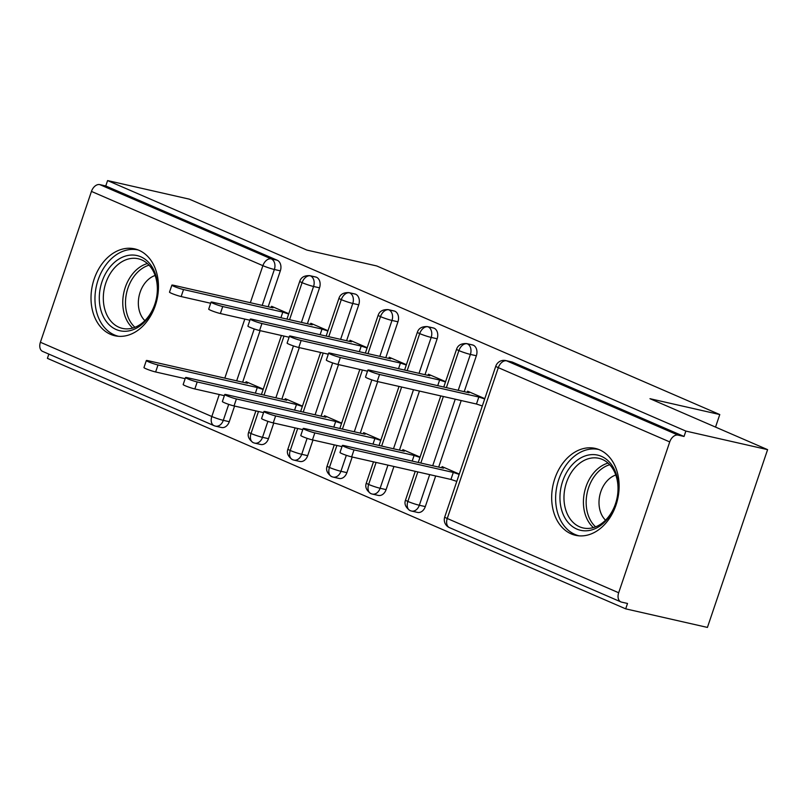 <?xml version="1.0" encoding="UTF-8"?>
<svg xmlns="http://www.w3.org/2000/svg" width="808" height="808" viewBox="0 0 808 808"><rect width="100%" height="100%" fill="white"/><g stroke="black" fill="none" stroke-linecap="round" stroke-linejoin="round"><path stroke-width="1.21" d="M138.956 250.288A44.551 33.067 102.8 0 1 156.227 302.626A44.551 33.067 102.8 0 1 114.867 335.754A44.551 33.067 102.8 0 1 110.514 334.33A44.551 33.067 102.8 0 1 93.243 282.002A44.551 33.067 102.8 0 1 134.613 248.864A44.551 33.067 102.8 0 1 138.956 250.288M599.617 449.844A44.551 33.067 102.8 0 1 616.888 502.172A44.551 33.067 102.8 0 1 575.528 535.3A44.551 33.067 102.8 0 1 571.175 533.876A44.551 33.067 102.8 0 1 553.904 481.548A44.551 33.067 102.8 0 1 595.274 448.41A44.551 33.067 102.8 0 1 599.617 449.844M214.686 425.866A8.565 5.686 -66.6 0 1 214.019 425.644L42.592 351.389A8.565 5.686 -66.6 0 1 40.4 342.259L91.456 191.415A8.565 5.686 -66.6 0 1 99.788 184.608L105.767 185.961L107.585 180.578L189.325 199.152L306.939 250.096L376.73 265.953L719.776 414.555L649.986 398.697L767.6 449.642L707.424 627.422L625.685 608.848L627.513 603.465L621.544 602.111A8.565 5.686 113.4 0 1 620.867 601.889L449.45 527.634A8.565 5.686 113.4 0 1 447.248 518.494L618.675 592.759A8.565 5.686 113.4 0 0 620.867 601.889M48.854 354.106L47.409 358.358L625.685 608.848M715.535 427.089L719.776 414.555M669.731 441.915L498.314 367.65A8.565 5.686 113.4 0 1 506.646 360.843A8.565 6.363 -77.2 0 0 505.808 360.57L511.777 361.934A8.565 6.363 102.8 0 1 512.615 362.206L506.646 360.843L678.063 435.108A8.565 5.686 113.4 0 0 669.731 441.915L618.675 592.759M512.615 362.206L684.043 436.461L685.861 431.078L767.6 449.642M678.063 435.108L684.043 436.461M107.585 180.578L685.861 431.078M467.226 392.365L467.62 391.203L484.8 398.647M459.277 474.064L442.097 466.62L441.703 467.792M228.704 404.364L223.301 420.332L229.28 421.695L234.562 406.06M242.653 382.184L260.095 330.634M268.175 306.767L280.336 270.852L274.356 269.488L262.206 305.404M229.28 421.695A8.565 6.363 102.8 0 1 221.493 427.503L215.524 426.139A8.565 6.363 102.8 0 0 223.301 420.332A8.565 0.788 -161.3 0 1 211.827 416.514L219.271 394.506M105.767 185.961L277.184 260.216A8.565 6.363 102.8 0 1 280.336 270.852M268.478 438.673A8.565 6.363 102.8 0 1 260.701 444.481L254.732 443.127A8.565 6.363 102.8 0 0 262.509 437.32L268.478 438.673L273.771 423.038M289.547 319.695L302.091 282.659A8.565 5.686 -66.6 0 1 310.424 275.851A8.565 6.363 -77.2 0 0 309.777 275.649L315.756 277.013A8.565 6.363 102.8 0 1 316.393 277.205A8.565 6.363 102.8 0 1 319.534 287.83L313.565 286.476L301.414 322.392M281.851 399.172L299.303 347.622M307.383 323.745L319.534 287.83M271.205 307.454L271.599 306.293L288.779 313.726M263.246 389.153L246.066 381.709L245.672 382.871M307.686 455.661A8.565 6.363 102.8 0 1 299.909 461.469L293.94 460.106A8.565 6.363 102.8 0 0 301.717 454.298L307.686 455.661L312.979 440.027M328.755 336.673L341.289 299.637A8.565 5.686 -66.6 0 1 349.622 292.829A8.565 6.363 -77.2 0 0 348.985 292.637L354.954 293.991A8.565 6.363 102.8 0 1 355.601 294.183A8.565 6.363 102.8 0 1 358.742 304.818L352.773 303.454L340.612 339.37M321.059 416.15L338.501 364.6M346.592 340.734L358.742 304.818M310.403 324.432L310.797 323.271L327.977 330.714M302.455 406.131L285.274 398.697L284.881 399.859M346.895 472.64A8.565 6.363 102.8 0 1 339.108 478.447L333.138 477.094A8.565 6.363 102.8 0 0 340.915 471.286L346.895 472.64L352.187 457.005M367.963 353.662L380.497 316.625A8.565 5.686 -66.6 0 1 388.83 309.817A8.565 6.363 -77.2 0 0 388.194 309.615L394.163 310.979A8.565 6.363 102.8 0 1 394.799 311.171A8.565 6.363 102.8 0 1 397.95 321.796L391.981 320.443L379.821 356.358M360.267 433.128L377.71 381.588M385.79 357.712L397.95 321.796M349.611 341.42L350.005 340.259L367.185 347.692M341.653 423.119L324.483 415.676L324.089 416.837M386.093 489.618A8.565 6.363 102.8 0 1 378.316 495.425L372.347 494.072A8.565 6.363 102.8 0 0 380.124 488.264L386.093 489.618L393.93 466.489M407.161 370.64L419.706 333.603A8.565 5.686 -66.6 0 1 428.038 326.796A8.565 6.363 -77.2 0 0 427.402 326.604L433.371 327.957A8.565 6.363 102.8 0 1 434.007 328.149A8.565 6.363 102.8 0 1 437.158 338.784L431.179 337.421L419.029 373.336M399.465 450.117L419.453 391.072M424.998 374.7L437.158 338.784M388.82 358.399L389.214 357.237L406.394 364.681M380.861 440.097L363.681 432.654L363.287 433.825M425.301 506.606A8.565 6.363 102.8 0 1 417.524 512.413L411.555 511.06A8.565 6.363 102.8 0 0 419.332 505.252L425.301 506.606L435.674 475.973M446.37 387.628L458.904 350.591A8.565 5.686 -66.6 0 1 467.246 343.774A8.565 6.363 -77.2 0 0 466.6 343.582L472.579 344.945A8.565 6.363 102.8 0 1 473.215 345.137A8.565 6.363 102.8 0 1 476.356 355.762L470.387 354.409L458.227 390.325M438.673 467.095L461.196 400.556M464.206 391.678L476.356 355.762M428.028 375.387L428.422 374.225L445.592 381.659M420.069 457.086L402.889 449.642L402.495 450.803M466.6 343.582C461.257 343.349 457.924 345.218 456.581 349.197A8.565 0.788 -161.3 0 0 458.904 350.591A8.565 0.788 -161.3 0 0 470.387 354.409A8.565 6.363 -77.2 0 0 467.246 343.774L473.215 345.137M410.716 510.777A8.565 5.686 -66.6 0 1 410.04 510.565A8.565 5.686 -66.6 0 1 409.888 510.494A8.565 5.686 -66.6 0 1 407.848 501.425L417.837 471.923M420.847 463.045L443.37 396.506M427.402 326.604C422.059 326.361 418.716 328.23 417.382 332.209A8.565 0.788 -161.3 0 0 419.706 333.603A8.565 0.788 -161.3 0 0 431.179 337.421A8.565 6.363 -77.2 0 0 428.038 326.796L434.007 328.149M371.508 493.799A8.565 5.686 -66.6 0 1 370.842 493.577A8.565 5.686 -66.6 0 1 370.69 493.506A8.565 5.686 -66.6 0 1 368.65 484.446L376.094 462.439M381.639 446.066L401.626 387.022M388.194 309.615C382.851 309.383 379.507 311.252 378.174 315.231A8.565 0.788 -161.3 0 0 380.497 316.625A8.565 0.788 -161.3 0 0 391.981 320.443A8.565 6.363 -77.2 0 0 388.83 309.817L394.799 311.171M332.3 476.821A8.565 5.686 -66.6 0 1 331.634 476.599A8.565 5.686 -66.6 0 1 331.482 476.528A8.565 5.686 -66.6 0 1 329.442 467.458L336.886 445.461M342.43 429.078L362.418 370.034M348.985 292.637C343.642 292.395 340.309 294.264 338.966 298.243A8.565 0.788 -161.3 0 0 341.289 299.637A8.565 0.788 -161.3 0 0 352.773 303.454A8.565 6.363 -77.2 0 0 349.622 292.829L355.601 294.183M293.102 459.833A8.565 5.686 -66.6 0 1 292.425 459.611A8.565 5.686 -66.6 0 1 292.274 459.54A8.565 5.686 -66.6 0 1 290.234 450.48L297.687 428.472M303.222 412.1L323.21 353.056M309.777 275.649C304.444 275.417 301.101 277.285 299.768 281.265A8.565 0.788 -161.3 0 0 302.091 282.659A8.565 0.788 -161.3 0 0 313.565 286.476A8.565 6.363 -77.2 0 0 310.424 275.851L316.393 277.205M253.894 442.855A8.565 5.686 -66.6 0 1 253.227 442.632A8.565 5.686 -66.6 0 1 253.066 442.562A8.565 5.686 -66.6 0 1 251.025 433.502L258.479 411.494M264.024 395.112L284.012 336.067M468.478 392.648L468.802 391.708L469.034 392.779L369.751 370.216A7.141 0.657 18.7 0 0 367.892 370.054A7.141 0.657 18.7 0 0 372.044 372.104A7.141 0.657 18.7 0 0 379.558 374.468L377.185 381.467A7.141 0.657 -161.3 0 1 369.68 379.114A7.141 0.657 -161.3 0 1 365.519 377.053L367.892 370.054M482.326 405.969L476.468 404.02L377.185 381.467M484.689 398.97L478.831 397.021L379.558 374.468M478.831 397.021L476.468 404.02M354.025 449.884L351.662 456.884A7.141 0.657 -161.3 0 1 344.147 454.53A7.141 0.657 -161.3 0 1 339.996 452.48L342.37 445.471A7.141 0.657 18.7 0 0 346.521 447.531A7.141 0.657 18.7 0 0 354.025 449.884L453.308 472.438L459.166 474.387M442.956 468.074L443.269 467.135L443.501 468.196L344.228 445.642A7.141 0.657 18.7 0 0 342.37 445.471M351.662 456.884L450.935 479.447L456.793 481.396M450.935 479.447L453.308 472.438M429.28 375.669L429.593 374.73L429.826 375.791L330.553 353.237A7.141 0.657 18.7 0 0 328.684 353.066A7.141 0.657 18.7 0 0 332.846 355.126A7.141 0.657 18.7 0 0 340.35 357.479L337.976 364.479A7.141 0.657 -161.3 0 1 330.472 362.125A7.141 0.657 -161.3 0 1 326.321 360.075L328.684 353.066M367.509 371.195L337.976 364.479M445.481 381.982L439.633 380.043L340.35 357.479M439.633 380.043L437.724 385.658M390.072 358.681L390.385 357.752L390.628 358.813L291.345 336.249A7.141 0.657 18.7 0 0 289.486 336.088A7.141 0.657 18.7 0 0 293.637 338.138A7.141 0.657 18.7 0 0 301.142 340.501L298.778 347.501A7.141 0.657 -161.3 0 1 291.264 345.147A7.141 0.657 -161.3 0 1 287.113 343.087L289.486 336.088M328.3 354.207L298.778 347.501M406.283 365.004L400.425 363.055L301.142 340.501M400.425 363.055L398.526 368.68M350.864 341.703L351.187 340.764L351.419 341.824L252.136 319.271A7.141 0.657 18.7 0 0 250.278 319.099A7.141 0.657 18.7 0 0 254.429 321.16A7.141 0.657 18.7 0 0 261.944 323.513L259.57 330.522A7.141 0.657 -161.3 0 1 252.056 328.159A7.141 0.657 -161.3 0 1 247.904 326.109L250.278 319.099M289.092 337.229L259.57 330.522M367.074 348.026L361.216 346.076L261.944 323.513M361.216 346.076L359.318 351.692M311.656 324.715L311.979 323.786L312.211 324.846L212.938 302.283A7.141 0.657 18.7 0 0 211.07 302.121A7.141 0.657 18.7 0 0 215.221 304.172A7.141 0.657 18.7 0 0 222.735 306.535L220.362 313.534A7.141 0.657 -161.3 0 1 212.858 311.181A7.141 0.657 -161.3 0 1 208.706 309.121L211.07 302.121M249.894 320.241L220.362 313.534M327.866 331.038L322.018 329.088L222.735 306.535M322.018 329.088L320.109 334.714M314.827 432.896L312.454 439.906A7.141 0.657 -161.3 0 1 304.939 437.552A7.141 0.657 -161.3 0 1 300.788 435.492L303.162 428.493A7.141 0.657 18.7 0 0 307.313 430.543A7.141 0.657 18.7 0 0 314.827 432.896L414.1 455.459L419.958 457.409M403.748 451.086L404.061 450.147L404.303 451.218L305.02 428.654A7.141 0.657 18.7 0 0 303.162 428.493M312.454 439.906L341.976 446.612M412.201 461.085L414.1 455.459M275.619 415.918L273.245 422.917A7.141 0.657 -161.3 0 1 265.741 420.564A7.141 0.657 -161.3 0 1 261.58 418.514L263.953 411.504A7.141 0.657 18.7 0 0 268.104 413.565A7.141 0.657 18.7 0 0 275.619 415.918L374.892 438.481L380.75 440.421M364.539 434.108L364.863 433.169L365.095 434.229L265.812 411.676A7.141 0.657 18.7 0 0 263.953 411.504M273.245 422.917L302.778 429.634M372.993 444.097L374.892 438.481M236.411 398.94L234.037 405.939A7.141 0.657 -161.3 0 1 226.533 403.586A7.141 0.657 -161.3 0 1 222.382 401.526L224.745 394.526A7.141 0.657 18.7 0 0 228.906 396.576A7.141 0.657 18.7 0 0 236.411 398.94L335.694 421.493L341.542 423.442M325.341 417.12L325.654 416.181L325.887 417.251L226.614 394.688A7.141 0.657 18.7 0 0 224.745 394.526M234.037 405.939L263.57 412.646M333.785 427.119L335.694 421.493M197.203 381.952L194.839 388.951A7.141 0.657 -161.3 0 1 187.325 386.598A7.141 0.657 -161.3 0 1 183.174 384.547L185.547 377.538A7.141 0.657 18.7 0 0 189.698 379.598A7.141 0.657 18.7 0 0 197.203 381.952L296.486 404.515L302.344 406.454M286.133 400.142L286.446 399.202L286.689 400.263L187.406 377.71A7.141 0.657 18.7 0 0 185.547 377.538M194.839 388.951L224.361 395.668M294.587 410.131L296.486 404.515M601.435 456.348A38.552 28.623 102.8 0 1 615.595 504.172A38.552 28.623 102.8 0 1 576.821 529.068A38.552 28.623 102.8 0 1 562.671 481.245A38.552 28.623 102.8 0 1 601.435 456.348M579.599 526.806A35.703 26.502 -77.2 0 0 583.083 527.947A35.703 26.502 -77.2 0 0 616.231 501.394A35.703 26.502 -77.2 0 0 602.394 459.459A35.703 26.502 -77.2 0 0 598.91 458.318A35.703 26.502 -77.2 0 0 565.762 484.871A35.703 26.502 -77.2 0 0 579.599 526.806M598.849 449.521A44.268 32.855 -77.2 0 0 557.823 482.517A44.268 32.855 -77.2 0 0 575.003 534.462A44.268 32.855 -77.2 0 0 579.235 535.856M615.797 475.013A25.422 18.867 -77.2 0 0 599.839 495.142A25.422 18.867 -77.2 0 0 605.525 520.18M140.774 256.793A38.552 28.623 102.8 0 1 154.934 304.626A38.552 28.623 102.8 0 1 116.16 329.523A38.552 28.623 102.8 0 1 102.01 281.699A38.552 28.623 102.8 0 1 140.774 256.793M118.938 327.25A35.703 26.502 -77.2 0 0 122.422 328.391A35.703 26.502 -77.2 0 0 155.57 301.849A35.703 26.502 -77.2 0 0 141.733 259.913A35.703 26.502 -77.2 0 0 138.249 258.772A35.703 26.502 -77.2 0 0 105.101 285.315A35.703 26.502 -77.2 0 0 118.938 327.25M138.188 249.975A44.268 32.855 -77.2 0 0 97.162 282.972A44.268 32.855 -77.2 0 0 114.332 334.906A44.268 32.855 -77.2 0 0 118.574 336.31M155.136 275.467A25.422 18.867 -77.2 0 0 139.178 295.597A25.422 18.867 -77.2 0 0 144.864 320.635M272.458 307.737L272.771 306.798L273.003 307.858L173.73 285.305A7.141 0.657 18.7 0 0 171.872 285.133A7.141 0.657 18.7 0 0 176.023 287.194A7.141 0.657 18.7 0 0 183.527 289.547L181.164 296.556A7.141 0.657 -161.3 0 1 173.649 294.193A7.141 0.657 -161.3 0 1 169.498 292.142L171.872 285.133M210.686 303.263L181.164 296.556M288.668 314.06L282.81 312.11L183.527 289.547M282.81 312.11L280.901 317.726M158.004 364.974L155.631 371.973A7.141 0.657 -161.3 0 1 148.117 369.62A7.141 0.657 -161.3 0 1 143.965 367.559L146.339 360.56A7.141 0.657 18.7 0 0 150.49 362.61A7.141 0.657 18.7 0 0 158.004 364.974L257.277 387.527L263.135 389.476M246.925 383.154L247.248 382.224L247.48 383.285L148.197 360.721A7.141 0.657 18.7 0 0 146.339 360.56M155.631 371.973L185.153 378.679M255.379 393.153L257.277 387.527M505.808 360.57A8.565 8.565 0 0 0 495.789 366.175A8.565 0.788 -161.3 0 0 498.314 367.65L447.248 518.494A8.565 0.788 -161.3 0 1 444.733 517.019A8.565 8.565 0 0 0 449.45 527.634M40.4 342.259L211.827 416.514A8.565 5.686 -66.6 0 0 214.019 425.644A8.565 8.565 0 0 0 215.524 426.139M224.816 378.134L244.804 319.089M250.349 302.707L262.883 265.67L91.456 191.415M99.788 184.608L271.215 258.863L277.184 260.216M262.883 265.67A8.565 5.686 -66.6 0 1 271.215 258.863A8.565 6.363 -77.2 0 1 274.356 269.488A8.565 0.788 -161.3 0 1 262.883 265.67M455.227 399.202L432.704 465.741M429.694 474.619L419.332 505.252A8.565 0.788 -161.3 0 1 407.848 501.425A8.565 0.788 -161.3 0 1 405.525 500.041L415.241 471.337M413.484 389.719L393.496 448.763M387.951 465.135L380.124 488.264A8.565 0.788 -161.3 0 1 368.65 484.446A8.565 0.788 -161.3 0 1 366.317 483.053L373.498 461.853M371.852 379.891L354.288 431.775M346.329 455.318L340.915 471.286A8.565 0.788 -161.3 0 1 329.442 467.458A8.565 0.788 -161.3 0 1 327.119 466.075L334.29 444.865M332.644 362.913L315.09 414.797M307.121 438.33L301.717 454.298A8.565 0.788 -161.3 0 1 290.234 450.48A8.565 0.788 -161.3 0 1 287.911 449.086L295.092 427.886M293.445 345.925L275.881 397.809M267.913 421.352L262.509 437.32A8.565 0.788 -161.3 0 1 251.025 433.502A8.565 0.788 -161.3 0 1 248.702 432.108L255.883 410.898M254.237 328.947L236.673 380.831M593.395 527.594A35.703 26.502 102.8 0 1 584.598 491.678A35.703 26.502 102.8 0 1 608.05 463.085M609.717 464.711A34.532 25.634 -77.2 0 0 587.295 492.294A34.532 25.634 -77.2 0 0 595.597 526.846M132.724 328.048A35.703 26.502 102.8 0 1 123.937 292.132A35.703 26.502 102.8 0 1 147.389 263.539M149.056 265.165A34.532 25.634 -77.2 0 0 126.634 292.738A34.532 25.634 -77.2 0 0 134.936 327.301M410.04 510.565A8.565 8.565 0 0 0 411.555 511.06M495.789 366.175L444.733 517.019M370.842 493.577A8.565 8.565 0 0 0 372.347 494.072M418.251 462.459L440.774 395.91M443.774 387.032L456.581 349.197M405.525 500.041C404.091 503.828 405.545 507.313 409.888 510.494M331.634 476.599A8.565 8.565 0 0 0 333.138 477.094M379.043 445.471L399.031 386.426M404.576 370.054L417.382 332.209M366.317 483.053C364.883 486.85 366.337 490.335 370.69 493.506M292.425 459.611A8.565 8.565 0 0 0 293.94 460.106M339.835 428.493L359.823 369.448M365.368 353.076L378.174 315.231M327.119 466.075C325.674 469.862 327.129 473.347 331.482 476.528M253.227 442.632A8.565 8.565 0 0 0 254.732 443.127M300.637 411.504L320.614 352.46M326.159 336.088L338.966 298.243M287.911 449.086C286.476 452.884 287.931 456.369 292.274 459.54M261.428 394.526L281.416 335.482M286.951 319.109L299.768 281.265M248.702 432.108C247.268 435.896 248.723 439.38 253.066 442.562"/></g></svg>
